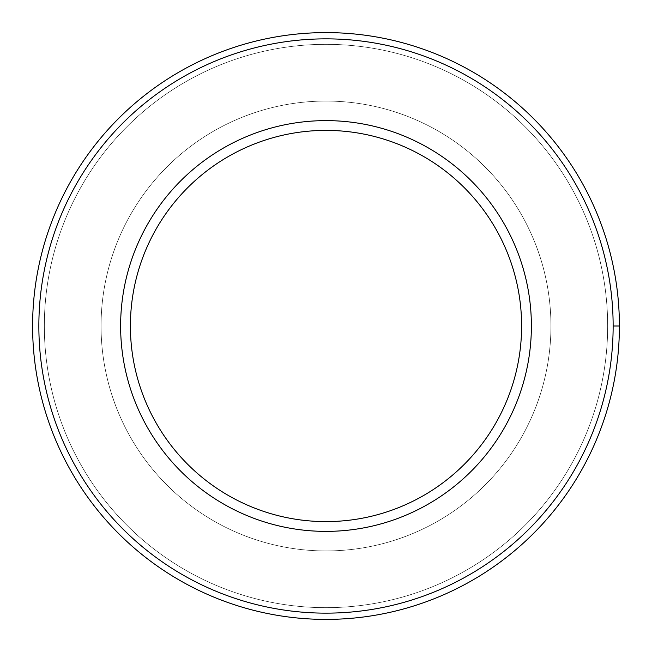 <?xml version="1.0" encoding="UTF-8"?>
<svg xmlns="http://www.w3.org/2000/svg" width="652" height="652" viewBox="0 0 652 652"><rect width="100%" height="100%" fill="white"/><g stroke="black" fill="none" stroke-linecap="round" stroke-linejoin="round"><path stroke-width="0.49" stroke-dasharray="3.26 2.44" d="M32.6 326A293.4 293.4 0 0 0 472.7 580.093A293.4 293.4 0 0 0 472.7 71.907A293.4 293.4 0 0 0 32.6 326A293.4 293.4 0 0 1 472.7 71.907A293.4 293.4 0 0 1 472.7 580.093A293.4 293.4 0 0 1 32.6 326A293.4 293.4 0 0 0 472.7 580.093A293.4 293.4 0 0 0 472.7 71.907A293.4 293.4 0 0 0 32.6 326A293.4 293.4 0 0 1 472.7 71.907A293.4 293.4 0 0 1 472.7 580.093A293.4 293.4 0 0 1 32.6 326A293.4 293.4 0 0 1 472.7 71.907A293.4 293.4 0 0 1 472.7 580.093A293.4 293.4 0 0 1 32.6 326L38.859 326A287.141 287.141 0 0 0 469.57 574.673A287.141 287.141 0 0 0 469.57 77.327A287.141 287.141 0 0 0 38.859 326L32.6 326A293.4 293.4 0 0 0 472.7 580.093A293.4 293.4 0 0 0 472.7 71.907A293.4 293.4 0 0 0 32.6 326A293.4 293.4 0 0 1 472.7 71.907A293.4 293.4 0 0 1 472.7 580.093A293.4 293.4 0 0 1 32.6 326A293.4 293.4 0 0 0 472.7 580.093A293.4 293.4 0 0 0 472.7 71.907A293.4 293.4 0 0 0 32.6 326A293.4 293.4 0 0 0 472.7 580.093A293.4 293.4 0 0 0 472.7 71.907A293.4 293.4 0 0 0 32.6 326A293.4 293.4 0 0 1 472.7 71.907A293.4 293.4 0 0 1 472.7 580.093A293.4 293.4 0 0 1 32.6 326M38.859 326A287.141 287.141 0 0 1 469.57 77.327A287.141 287.141 0 0 1 469.57 574.673A287.141 287.141 0 0 1 38.859 326M120.62 326A205.38 205.38 0 0 0 428.69 503.866A205.38 205.38 0 0 0 428.69 148.134A205.38 205.38 0 0 0 120.62 326A205.38 205.38 0 0 1 428.69 148.134A205.38 205.38 0 0 1 428.69 503.866A205.38 205.38 0 0 1 120.62 326A205.38 205.38 0 0 0 428.69 503.866A205.38 205.38 0 0 0 428.69 148.134A205.38 205.38 0 0 0 120.62 326A205.38 205.38 0 0 1 428.69 148.134A205.38 205.38 0 0 1 428.69 503.866A205.38 205.38 0 0 1 120.62 326A205.38 205.38 0 0 0 428.69 503.866A205.38 205.38 0 0 0 428.69 148.134A205.38 205.38 0 0 0 120.62 326A205.38 205.38 0 0 1 428.69 148.134A205.38 205.38 0 0 1 428.69 503.866A205.38 205.38 0 0 1 120.62 326M101.06 326A224.94 224.94 0 0 0 438.47 520.801A224.94 224.94 0 0 0 438.47 131.199A224.94 224.94 0 0 0 101.06 326A224.94 224.94 0 0 1 438.47 131.199A224.94 224.94 0 0 1 438.47 520.801A224.94 224.94 0 0 1 101.06 326A224.94 224.94 0 0 0 438.47 520.801A224.94 224.94 0 0 0 438.47 131.199A224.94 224.94 0 0 0 101.06 326A224.94 224.94 0 0 1 438.47 131.199A224.94 224.94 0 0 1 438.47 520.801A224.94 224.94 0 0 1 101.06 326A224.94 224.94 0 0 0 438.47 520.801A224.94 224.94 0 0 0 438.47 131.199A224.94 224.94 0 0 0 101.06 326A224.94 224.94 0 0 1 438.47 131.199A224.94 224.94 0 0 1 438.47 520.801A224.94 224.94 0 0 1 101.06 326A224.94 224.94 0 0 0 438.47 520.801A224.94 224.94 0 0 0 438.47 131.199A224.94 224.94 0 0 0 101.06 326A224.94 224.94 0 0 1 438.47 131.199A224.94 224.94 0 0 1 438.47 520.801A224.94 224.94 0 0 1 101.06 326M130.4 326A195.6 195.6 0 0 0 423.8 495.398A195.6 195.6 0 0 0 423.8 156.602A195.6 195.6 0 0 0 130.4 326A195.6 195.6 0 0 1 423.8 156.602A195.6 195.6 0 0 1 423.8 495.398A195.6 195.6 0 0 1 130.4 326M607.664 326A281.664 281.664 0 0 1 185.168 569.929A281.664 281.664 0 0 1 185.168 82.07A281.664 281.664 0 0 1 607.664 326A281.664 281.664 0 0 0 185.168 82.07A281.664 281.664 0 0 0 185.168 569.929A281.664 281.664 0 0 0 607.664 326A281.664 281.664 0 0 0 185.168 82.07A281.664 281.664 0 0 0 185.168 569.929A281.664 281.664 0 0 0 607.664 326A281.664 281.664 0 0 1 185.168 569.929A281.664 281.664 0 0 1 185.168 82.07A281.664 281.664 0 0 1 607.664 326M44.336 326A281.664 281.664 0 0 0 466.832 569.929A281.664 281.664 0 0 0 466.832 82.07A281.664 281.664 0 0 0 44.336 326A281.664 281.664 0 0 1 466.832 82.07A281.664 281.664 0 0 1 466.832 569.929A281.664 281.664 0 0 1 44.336 326A281.664 281.664 0 0 1 466.832 82.07A281.664 281.664 0 0 1 466.832 569.929A281.664 281.664 0 0 1 44.336 326A281.664 281.664 0 0 0 466.832 569.929A281.664 281.664 0 0 0 466.832 82.07A281.664 281.664 0 0 0 44.336 326"/><path stroke-width="0.98" d="M130.4 326A195.6 195.6 0 0 0 423.8 495.398A195.6 195.6 0 0 0 423.8 156.602A195.6 195.6 0 0 0 130.4 326A195.6 195.6 0 0 1 423.8 156.602A195.6 195.6 0 0 1 423.8 495.398A195.6 195.6 0 0 1 130.4 326M120.62 326A205.38 205.38 0 0 0 428.69 503.866A205.38 205.38 0 0 0 428.69 148.134A205.38 205.38 0 0 0 120.62 326A205.38 205.38 0 0 1 428.69 148.134A205.38 205.38 0 0 1 428.69 503.866A205.38 205.38 0 0 1 120.62 326M613.141 326A287.141 287.141 0 0 0 182.43 77.327A287.141 287.141 0 0 0 182.43 574.673A287.141 287.141 0 0 0 613.141 326A287.141 287.141 0 0 1 182.43 574.673A287.141 287.141 0 0 1 182.43 77.327A287.141 287.141 0 0 1 613.141 326L619.4 326A293.4 293.4 0 0 0 326 32.6A293.4 293.4 0 0 0 32.6 326A293.4 293.4 0 0 0 326 619.4A293.4 293.4 0 0 0 619.4 326L613.141 326M32.6 326A293.4 293.4 0 0 1 326 32.6A293.4 293.4 0 0 1 619.4 326A293.4 293.4 0 0 1 326 619.4A293.4 293.4 0 0 1 32.6 326"/></g></svg>
